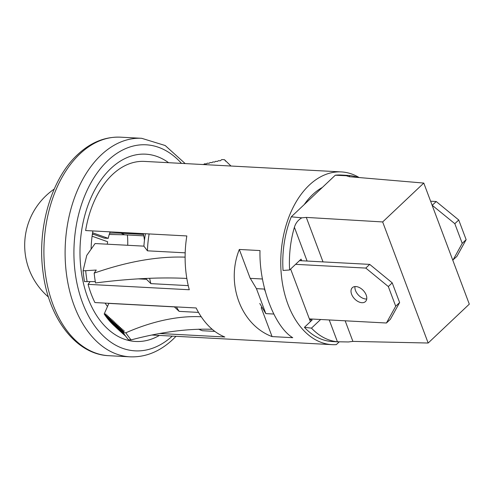 <?xml version="1.0" encoding="UTF-8"?>
<svg xmlns="http://www.w3.org/2000/svg" width="494" height="494" viewBox="0 0 494 494"><rect width="100%" height="100%" fill="white"/><g stroke="black" fill="none" stroke-linecap="round" stroke-linejoin="round"><path stroke-width="0.74" d="M262.055 307.293L261.221 307.713L272.077 336.593L292.744 337.698C274.547 326.83 259.029 285.544 259.992 250.563L239.324 249.464L250.18 278.344L262.493 278.999M272.077 336.593C241.029 325.04 225.511 283.76 239.324 249.464M339.193 341.897L336.303 344.627A86.493 55.822 -86.9 0 1 332.085 344.651A86.493 55.822 -86.9 0 1 280.95 255.305A86.493 55.822 -86.9 0 1 341.298 171.912L144.439 161.408A86.493 55.822 93.1 0 0 85.623 230.55L186.831 235.947A86.493 55.822 93.1 0 0 185.108 257.139C157.635 256.219 127.322 261.548 94.169 273.126L96.268 270.045L83.06 270.842L86.753 255.398L95.076 243.542L143.902 246.148L147.44 250.822L185.188 252.835M94.169 273.126A115.324 74.433 93.1 0 0 95.503 282.963A174.376 43.305 170.5 0 1 186.831 278.449A86.493 55.822 93.1 0 0 189.288 289.756L88.08 284.353A86.493 55.822 93.1 0 0 94.922 302.563L196.13 307.966A86.493 55.822 93.1 0 0 201.237 316.771A143.458 83.14 -33.9 0 0 125.828 332.808L123.179 332.666L124.303 330.881L122.444 330.782L123.086 329.757L121.228 329.659L121.87 328.64L120.017 328.541L120.653 327.516L118.801 327.417L119.437 326.398L117.584 326.299L118.227 325.274L116.368 325.176L117.01 324.157L115.151 324.058L115.794 323.033L113.941 322.934L114.577 321.915L112.725 321.816L113.361 320.791L111.508 320.692L112.15 319.674L110.292 319.575L110.934 318.55L109.075 318.451L109.717 317.432L107.865 317.333L108.501 316.308L106.648 316.209L107.284 315.191L105.432 315.092L106.049 314.104L104.197 314.005L108.853 303.396L174.37 306.891A75.378 48.647 -86.9 0 1 174.308 306.799M123.179 332.666A112.891 72.859 -86.9 0 0 128.465 339.755L131.114 339.897C161.001 331.974 188.041 328.442 212.235 329.307A86.493 55.822 93.1 0 0 224.813 336.988L159.821 333.518M341.298 171.912A86.493 55.822 -86.9 0 1 359.138 177.55M118.801 327.417A106.29 68.604 -86.9 0 0 125.377 335.976L125.513 335.982M117.584 326.299A104.901 67.703 -86.9 0 0 124.445 335.154L124.673 335.167M116.368 325.176A103.512 66.807 -86.9 0 0 123.512 334.333L123.728 334.345M115.151 324.058A102.122 65.912 -86.9 0 0 122.586 333.506L122.784 333.518M113.941 322.934A100.733 65.017 -86.9 0 0 121.666 332.678L121.845 332.69M112.725 321.816A99.343 64.121 -86.9 0 0 120.746 331.851L120.907 331.857M111.508 320.692A97.954 63.22 -86.9 0 0 119.832 331.017L119.968 331.023M110.292 319.575A96.565 62.324 -86.9 0 0 118.918 330.177L119.035 330.183M109.075 318.451A95.175 61.429 -86.9 0 0 118.017 329.337L118.103 329.344M107.865 317.333A93.786 60.534 -86.9 0 0 117.115 328.491L117.177 328.498M106.648 316.209A92.397 59.632 -86.9 0 0 116.22 327.646L116.257 327.646M105.432 315.092A91.007 58.737 -86.9 0 0 115.33 326.793L115.337 326.793M104.197 314.005A89.667 57.872 -86.9 0 0 114.417 325.96L114.454 325.96M214.847 331.394L202.386 330.727A80.936 52.234 -86.9 0 1 198.662 329.171M198.514 312.406L179.155 311.368L174.37 306.891M230.994 166.027L224.467 159.704L221.818 159.562L220.225 160.809L218.373 160.711L217.459 161.421L215.606 161.322L214.692 162.038L212.834 161.939L211.92 162.656L210.061 162.557L209.141 163.279L207.289 163.181L206.362 163.903L204.51 163.804L203.577 164.527L201.682 164.459M107.501 306.471A75.378 48.647 -86.9 0 1 105.08 303.106M88.08 284.353L90.062 281.685M91.112 249.155A75.378 48.647 -86.9 0 1 92.903 230.939M310.405 321.662L290.62 269.026M304.224 204.578A75.378 48.647 -86.9 0 1 322.347 187.448M146.267 278.449A75.378 48.647 93.1 0 0 146.465 279.295L138.369 278.863M145.434 233.742A75.378 48.647 93.1 0 0 143.902 246.148M83.06 270.842A112.891 72.859 93.1 0 0 84.48 281.58L95.286 281.623M146.465 279.295L150.868 283.63L188.251 285.631M85.709 270.984A112.891 72.859 93.1 0 0 87.129 281.722M131.114 339.897A112.891 72.859 -86.9 0 1 125.828 332.808M123.444 332.24A110.458 71.29 -86.9 0 1 122.444 330.782M123.253 332.548A109.069 70.395 -86.9 0 1 121.228 329.659M124.778 334.969A107.68 69.5 -86.9 0 1 120.017 328.541M149.132 233.94A80.936 52.234 93.1 0 0 147.44 250.822M149.657 278.307A80.936 52.234 93.1 0 0 150.868 283.63M179.155 311.368A80.936 52.234 -86.9 0 1 176.395 306.91M224.467 159.704A112.891 72.859 -86.9 0 1 225.69 161.217M261.221 307.713L262.339 307.774M301.692 260.758L301.087 259.14L289.614 269.983A83.369 53.803 -86.9 0 1 294.399 227.283C295.634 223.127 298.104 219.984 301.809 217.835L306.299 217.409L382.659 221.942L423.79 183.07L349.357 176.716L346.343 175.747L335.296 175.209L291.275 216.81A83.369 53.803 93.1 0 0 283.043 270.453L289.614 269.983M346.343 175.747L347.881 175.395L341.132 175.03A83.369 53.803 93.1 0 0 335.296 175.209M357.866 177.439A83.369 53.803 93.1 0 0 349.196 175.494L349.666 176.741M347.881 175.395L349.196 175.494M345.158 320.804L352.895 341.391L348.468 341.959L337.433 341.774A83.369 53.803 -86.9 0 1 311.473 328.139L320.618 319.495M309.639 319.63L312.165 320.001L304.415 327.324A83.369 53.803 93.1 0 0 332.252 341.527L338.995 341.891M311.473 328.139L304.415 327.324M291.275 216.81L301.809 217.835M352.895 341.391L428.168 343.021L469.3 304.15L423.79 183.07M382.659 221.942L428.168 343.021M259.77 303.458L265.815 313.616L273.756 314.036M250.384 278.493L256.435 288.644L265.815 313.616M256.435 288.644L264.383 289.07L265.253 291.392M92.409 233.921L104.253 238.133L108.223 238.343A32.129 20.736 -86.9 0 1 110.137 231.859M143.235 233.625A32.129 20.736 -86.9 0 1 144.452 240.325M141.099 278.709L141.216 279.017M107.334 244.197A32.129 20.736 -86.9 0 1 107.624 241.727L92.082 236.2M92.588 232.779L108.223 238.343M366.721 298.994A9.553 6.039 46.6 0 1 365.844 299.006A9.553 6.039 46.6 0 1 354.976 286.563M355.859 286.551A9.553 6.039 46.6 0 1 364.992 292.664A9.553 6.039 46.6 0 1 365.455 301.568A9.553 6.039 46.6 0 1 361.929 302.705A9.553 6.039 46.6 0 1 352.796 296.591A9.553 6.039 46.6 0 1 352.333 287.687A9.553 6.039 46.6 0 1 355.859 286.551M295.585 264.339L365.795 268.081L388.315 286.551L395.713 306.231L386.438 323.008L309.368 318.896M299.5 260.641L369.703 264.383L392.224 282.858L399.621 302.538L390.353 319.309L386.438 323.008M395.713 306.231L399.621 302.538M388.315 286.551L392.224 282.858M365.795 268.081L369.703 264.383M452.757 260.128L456.864 256.442L466.138 239.67L458.741 219.991L436.221 201.521L430.614 201.219M452.955 260.14L462.223 243.369L454.826 223.689L432.108 205.208M436.221 201.521L432.306 205.214M458.741 219.991L454.826 223.689M466.138 239.67L462.223 243.369M143.76 235.848L127.39 234.977A48.035 8.775 12.1 0 1 124.667 234.798L121.11 233.224A48.628 10.343 -7.5 0 0 109.668 233.137M109.236 234.459L124.667 234.798M93.539 234.323A48.628 10.343 -7.5 0 0 92.322 234.459M121.635 232.47L121.11 233.224L143.439 234.415M168.608 162.699A93.786 60.534 93.1 0 0 145.625 154.165A93.786 60.534 93.1 0 0 110.817 168.516A93.786 60.534 93.1 0 0 81.38 272.25A93.786 60.534 93.1 0 0 135.634 341.471A93.786 60.534 93.1 0 0 159.389 335.438M185.108 257.139A86.493 55.822 93.1 0 0 186.831 278.449M201.237 316.771A86.493 55.822 93.1 0 0 212.235 329.307M337.433 341.774L329.232 319.958M307.089 261.042L294.399 227.283M306.299 217.409L323.014 261.894M127.718 245.283A53.84 34.747 93.1 0 0 127.39 234.977M120.493 137.171A109.421 70.617 93.1 0 0 79.886 153.912A109.421 70.617 93.1 0 0 45.541 274.93A109.421 70.617 93.1 0 0 108.834 355.699C76.095 354.507 48.634 318.34 43.071 272.503C36.877 228.561 51.148 178.97 77.577 154.653C90.661 142.408 104.963 136.579 120.493 137.171L141.692 138.301A109.421 70.617 93.1 0 0 101.085 155.042A109.421 70.617 93.1 0 0 66.739 276.066A109.421 70.617 93.1 0 0 130.027 356.829C145.557 357.421 159.865 351.592 172.943 339.347L175.981 336.321M181.477 163.384A103.166 66.585 93.1 0 0 107.84 160.587A103.166 66.585 93.1 0 0 82.202 301.871A103.166 66.585 93.1 0 0 172.264 336.124M332.085 344.651L151.942 335.037M54.229 189.06A68.258 68.258 0 0 0 48.468 297.055M108.834 355.699L130.027 356.829M185.194 163.582L165.2 145.526L141.692 138.301"/></g></svg>
